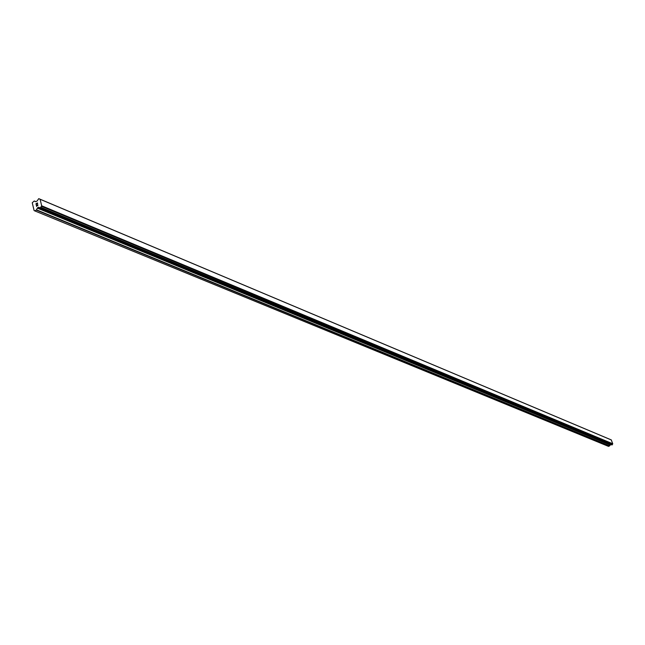 <?xml version="1.0" encoding="UTF-8"?>
<svg xmlns="http://www.w3.org/2000/svg" width="645" height="645" viewBox="0 0 645 645"><rect width="100%" height="100%" fill="white"/><g stroke="black" fill="none" stroke-linecap="round" stroke-linejoin="round"><path stroke-width="0.97" d="M37.402 203.094L36.797 203.417L37.41 203.094L37.612 203.965L37.402 203.094M36.797 203.417L36.813 203.949M36.096 203.804L36.701 203.473L36.096 203.796L36.305 204.667L35.967 203.739L37.483 202.925L37.612 203.965M37.483 202.925L35.975 203.739L36.209 204.723M37.749 204.747L37.813 205.731L36.499 205.481L36.62 206.464L36.338 205.295L37.652 205.691L37.523 204.908M37.604 204.86L37.652 205.691L36.346 205.295L36.62 206.464M36.305 210.085L37.523 207.843L38.781 207.287L40.288 207.94L41.667 205.787L40.103 199.265L38.756 198.644L37.023 201.095L35.773 201.651L34.153 201.063L32.25 202.764L34.112 210.593L34.79 210.899L36.305 210.085L609.452 445.977L610.799 444.494M611.863 444.929L40.151 207.956L611.863 444.929L612.75 443.768L611.242 439.922L39.772 199.12M610.557 439.608L38.894 198.749M34.419 201.038L35.927 201.667L34.419 201.038M34.79 210.899L608.501 446.372L609.452 445.977M40.933 207.456L612.347 444.687M40.957 207.343L612.355 444.623M41.441 206.263L612.629 444.034M41.474 206.215L612.645 444.01M41.667 205.787L612.75 443.768M40.103 199.265L611.46 440.019M38.829 198.676L610.613 439.632M36.523 209.835L609.59 445.84M37.305 208.085L610.017 444.889M37.523 207.843L610.146 444.76M38.507 207.311L610.767 444.502M40.288 207.94L611.952 444.929M40.78 207.682L612.258 444.8M40.893 207.553L612.323 444.736M39.152 207.464L39.998 207.819"/></g></svg>
